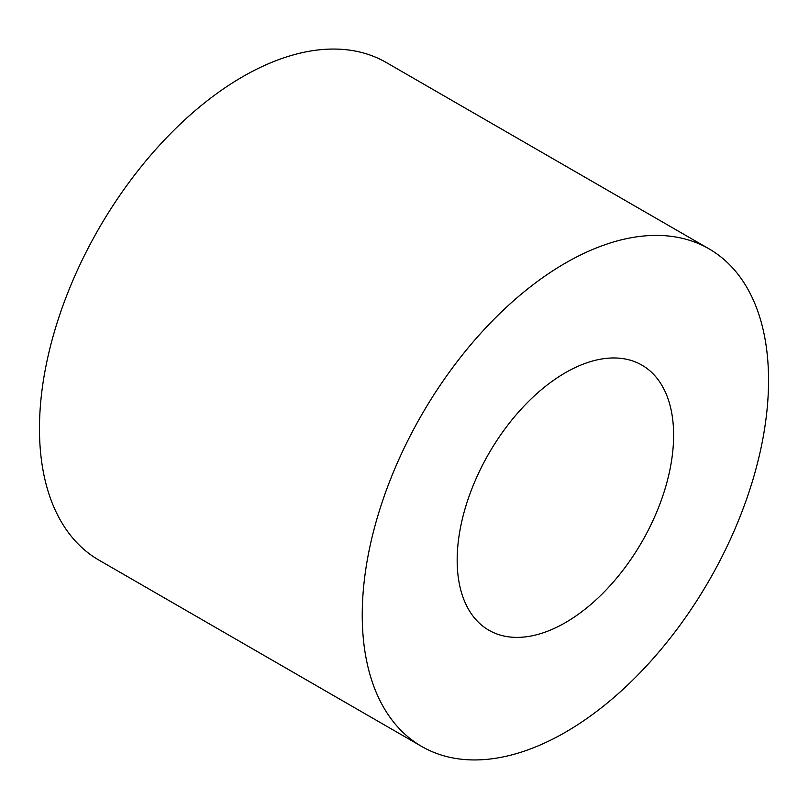 <?xml version="1.0" encoding="UTF-8"?>
<svg xmlns="http://www.w3.org/2000/svg" width="809" height="809" viewBox="0 0 809 809"><rect width="100%" height="100%" fill="white"/><g stroke="black" fill="none" stroke-linecap="round" stroke-linejoin="round"><path stroke-width="1.21" d="M565.4 372.706A153.053 88.363 120 0 0 465.408 507.577A153.053 88.363 120 0 0 488.869 630.221A153.053 88.363 120 0 0 641.921 541.858A153.053 88.363 120 0 0 641.921 365.132A153.053 88.363 120 0 0 565.4 372.706M565.4 263.087A287.306 165.875 120 0 0 377.702 516.263A287.306 165.875 120 0 0 421.742 746.485A287.306 165.875 120 0 0 709.048 580.609A287.306 165.875 120 0 0 709.048 248.859A287.306 165.875 120 0 0 565.4 263.087M709.048 248.859L386.277 62.515A287.306 165.875 120 0 0 242.629 76.744A287.306 165.875 120 0 0 54.931 329.92A287.306 165.875 120 0 0 98.971 560.141L421.742 746.485"/></g></svg>
